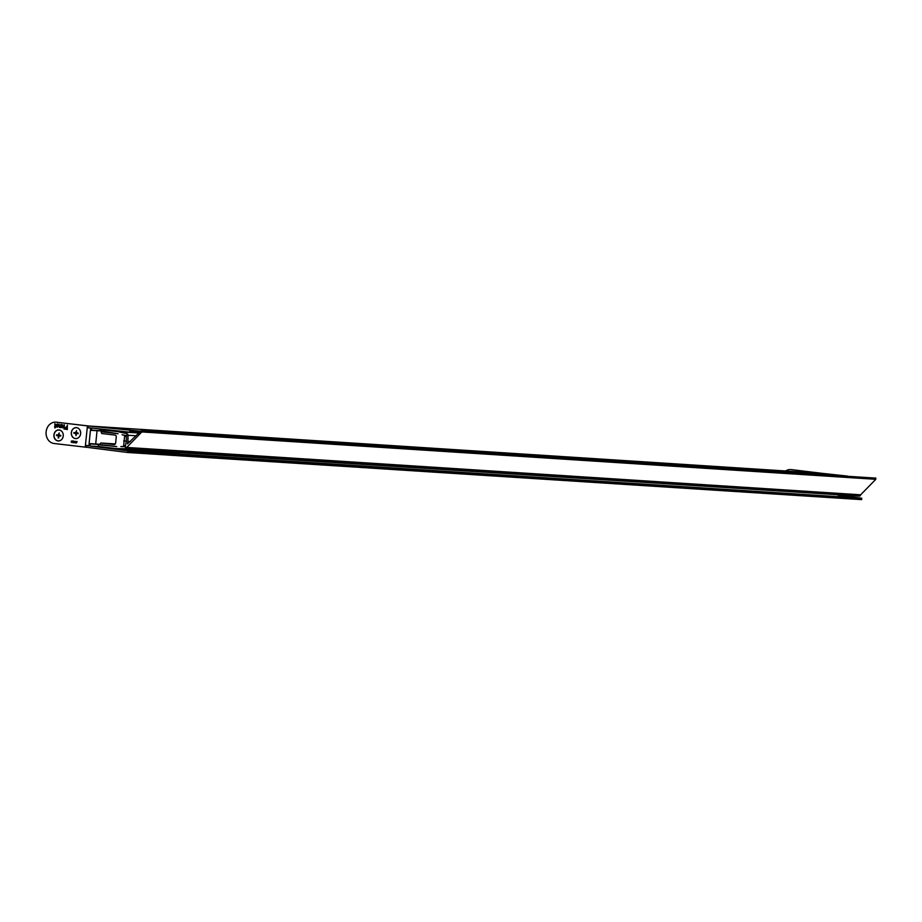 <?xml version="1.0" encoding="UTF-8"?>
<svg xmlns="http://www.w3.org/2000/svg" width="922" height="922" viewBox="0 0 922 922"><rect width="100%" height="100%" fill="white"/><g stroke="black" fill="none" stroke-linecap="round" stroke-linejoin="round"><path stroke-width="1.38" d="M86.126 447.158A1.176 0.991 -86.3 0 0 86.391 447.239L127.49 452.472L861.655 499.62L127.501 452.472M174.742 452.921L169.936 452.379L174.742 452.921M169.925 452.425L170.939 452.564M170.708 452.667L165.626 452.022L170.708 452.667M166.11 452.206L166.836 452.31M160.013 451.757L163.955 452.206L159.955 451.78M162.537 452.149L157.178 451.48L162.537 452.149M157.731 451.653L158.734 451.792M156.648 451.573L158.941 451.918L156.636 451.596M158.941 451.918L158.227 451.78M151.784 451.457L146.978 450.916L151.784 451.457M146.967 450.962L147.981 451.1M148.223 451.238L147.474 451.089M131.65 450.19L126.441 449.521L131.904 450.19M138.496 450.385L142.126 450.846L138.496 450.409M112.138 448.115L113.003 448.253L112.138 448.115M111.804 448.127L113.003 448.276M111.355 448.15L110.605 448.069M110.11 447.954L111.089 448.127M99.703 444.542L90.172 443.931L89.953 446.018L127.674 450.812L861.609 498.18L861.655 499.62M837.914 495.16L861.609 498.18M89.953 446.018L99.691 446.64M137.678 450.362L139.971 450.708L137.678 450.385M139.971 450.708L139.268 450.57M132.584 449.959L136.894 450.524L132.584 449.959M129.967 449.786L133.944 450.328L129.967 449.786M126.049 449.821L119.791 449.187L126.049 449.821M122.672 449.51L121.808 449.394M121.036 449.394L120.286 449.245M119.791 449.233L120.759 449.36M130.002 450.074L123.744 449.44L130.002 450.074M126.625 449.74L125.761 449.59M124.977 449.625L124.24 449.498M123.732 449.475L124.712 449.613M139.383 450.351L145.446 451.065L139.383 450.362M145.446 451.065L144.719 450.916M153.536 451.573L152.798 451.434M152.038 451.25L155.657 451.711L152.026 451.273M157.259 451.815L152.637 451.284L157.259 451.815M167.113 452.437L166.363 452.299M172.022 452.518L176.609 453.048L172.022 452.541M176.609 453.048L175.895 452.898M179.294 453.221L178.672 453.082M87.002 445.522L88.835 445.775M86.991 445.66L88.823 445.891L89.273 443.574L99.518 444.277M140.294 431.461L129.944 430.793L129.599 432.188L91.808 428.05L91.37 430.355L99.484 430.874L91.359 430.355L90.471 429.998L90.679 427.9L88.823 427.889M822.447 473.366A1.176 0.991 93.7 0 1 822.516 473.378L88.581 426.01A1.176 0.991 -86.3 0 0 88.547 426.01L140.536 431.219M822.516 473.378L847.721 476.132M861.793 498.456L127.858 451.089L127.732 452.253M89.273 443.574L99.507 444.231L89.273 443.574M822.482 473.366L88.547 426.01A1.176 0.991 -86.3 0 0 88.305 426.022M144.892 450.812L146.817 451.008L145.123 450.916M163.782 452.022L165.706 452.206L164.012 452.126M126.683 434.977L126.072 435.564L122.084 434.758L124.078 435.253A0.841 0.715 -86.3 0 1 124.62 436.152L123.629 445.787A0.841 0.715 -86.3 0 1 122.914 446.536L120.874 446.548L124.919 446.697L125.588 447.447A0.841 0.715 -86.3 0 0 125.738 447.308L125.265 446.375A31.521 26.761 -86.3 0 0 126.222 441.212A31.521 26.761 -86.3 0 0 126.337 435.956L126.994 435.161A0.841 0.715 -86.3 0 0 126.879 434.988L126.879 434.988M91.601 430.125L99.472 430.632L99.991 429.537L117.786 431.646L126.729 433.617A1.671 1.418 -86.3 0 1 127.974 435.253A34.471 29.274 -86.3 0 1 127.778 441.396A34.471 29.274 -86.3 0 1 127.466 443.851L141.435 430.551L874.966 478.069M99.472 430.655L118.074 433.766L101.086 431.75L101.708 433.513L115.02 435.092A1.671 1.418 -86.3 0 1 116.264 436.924L115.619 443.079A1.671 1.418 -86.3 0 1 114.04 444.565L100.729 442.998L99.76 444.565L116.748 446.571L98.435 444.807L98.262 446.467L116.034 448.576L125.162 448.749A1.671 1.418 -86.3 0 0 126.717 447.435L141.873 431.934L141.435 430.551M100.729 442.998L115.319 443.931L100.717 442.998M125.288 448.749L859.097 496.105A1.671 1.418 -86.3 0 0 860.652 494.803L875.808 479.302L875.358 477.919M116.034 448.576L858.359 496.059M126.717 447.435L860.652 494.803M141.873 431.934L875.808 479.302M127.778 441.396L130.302 441.557M127.974 435.253L136.018 435.772M117.786 431.646L138.761 433.006M126.072 435.564L126.717 435.599M124.597 436.371L126.36 436.486M123.721 440.912L126.233 441.085M123.652 445.557L125.438 445.672M124.919 446.697L122.914 446.536M58.086 440.854A5.44 4.61 -86.3 0 0 63.226 435.991A5.44 4.61 -86.3 0 0 59.204 430.044A5.44 4.61 -86.3 0 0 54.052 434.907A5.44 4.61 -86.3 0 0 58.086 440.854M59.181 432.983L58.363 434.688A0.841 0.715 -86.3 0 0 58.074 434.954L56.565 434.861L56.496 435.53L57.982 435.783A0.841 0.715 -86.3 0 0 58.213 436.129L58.662 437.973L58.916 436.21A0.841 0.715 -86.3 0 0 59.204 435.933L60.725 436.025L60.794 435.368L59.296 435.103A0.841 0.715 -86.3 0 0 59.066 434.769L59.181 432.983M57.948 435.023L58.824 435.08L57.948 435.023M58.674 437.938L58.098 437.904M57.441 434.965L58.87 435.841A0.841 0.715 -86.3 0 0 59.043 436.129M57.371 435.587L56.496 435.53M75.454 438.526A5.44 4.61 -86.3 0 0 80.606 433.663A5.44 4.61 -86.3 0 0 76.572 427.716A5.44 4.61 -86.3 0 0 71.432 432.579A5.44 4.61 -86.3 0 0 75.454 438.526M76.561 430.666L75.742 432.36A0.841 0.715 -86.3 0 0 75.454 432.637L73.933 432.545L73.864 433.202L75.362 433.467A0.841 0.715 -86.3 0 0 75.592 433.801L76.042 435.657L76.296 433.882A0.841 0.715 -86.3 0 0 76.584 433.617L78.105 433.709L78.174 433.04L76.676 432.787A0.841 0.715 -86.3 0 0 76.445 432.441L76.561 430.666M75.327 432.706L76.203 432.764L75.327 432.706M74.809 432.649L76.249 433.524A0.841 0.715 -86.3 0 0 76.422 433.813M74.751 433.259L73.864 433.202M75.408 438.607A5.52 4.691 -86.3 0 0 80.629 433.674A5.52 4.691 -86.3 0 0 76.538 427.635A5.52 4.691 -86.3 0 0 71.317 432.568A5.52 4.691 -86.3 0 0 75.408 438.607M58.028 440.935A5.52 4.691 -86.3 0 0 63.249 435.991A5.52 4.691 -86.3 0 0 59.169 429.952A5.52 4.691 -86.3 0 0 53.937 434.896A5.52 4.691 -86.3 0 0 58.028 440.935M64.252 424.835L64.275 429.156L64.252 424.835M59.723 427.013L61.14 424.466L60.817 427.589L59.55 427.485L58.778 426.632L59.008 424.212L59.803 427.013M60.817 427.578L59.653 427.497M55.078 426.402L54.882 423.717L55.723 424.708L55.816 426.99L54.917 427.969L54.882 424.178M73.391 441.165L72.654 441.384L72.734 442.595L72.446 441.408L73.391 441.165M73.529 441.626L72.446 441.408L73.011 440.993M76.987 441.592L76.249 441.811L76.342 443.021L76.042 441.834L76.987 441.592M77.125 442.053L76.249 441.811M56.254 422.195L87.429 425.895L87.244 427.727L88.12 427.773L88.316 425.952L56.254 422.195A10.707 9.093 -86.3 0 0 55.839 422.161A10.707 9.093 -86.3 0 0 46.1 432.015A10.707 9.093 -86.3 0 0 54.052 443.494L86.115 447.239L86.299 445.453M90.667 428.062L87.244 427.727L85.227 447.182M75.431 441.304L75.65 442.917L75.477 441.569L74.647 442.791L74.728 441.477L73.898 442.71L75.431 441.304M73.921 441.131L73.495 442.664L73.921 441.131M72.135 441.016L71.397 441.235L71.478 442.445L71.19 441.258L72.135 441.016M72.273 441.477L71.397 441.235M58.051 425.538L57.533 424.466L56.173 424.765L57.418 423.97L58.501 425.699L57.106 427.197L56.104 425.307L58.051 425.538L57.36 424.454L56.173 424.765M61.947 424.558L63.814 425.618L61.935 426.552L62.466 427.335L63.63 427.024L62.327 427.82L61.394 427.013L61.947 424.558M62.466 427.335L63.169 426.921M62.454 427.831L61.394 427.013M67.283 425.192L67.352 429.525L65.485 429.26L64.782 427.981L67.099 426.944L67.283 425.192M56.311 422.207A10.707 9.093 93.7 0 1 56.726 422.218A10.707 9.093 93.7 0 1 57.129 422.253M97.064 430.724L95.692 443.989M90.679 427.981L89.273 427.889M85.423 445.349L88.846 445.695M87.429 425.895L88.316 425.952M76.376 442.157L76.883 441.442M72.769 441.73L73.276 441.016M72.008 441.972L71.259 441.557M71.524 441.58L72.031 440.866M55.101 427.877L55.02 426.898M55.205 426.909L54.605 426.851M56.346 424.777L57.59 423.982M57.291 427.209L56.081 425.445M57.164 426.713L58.178 426.045L57.337 426.725L58.178 426.045L56.519 425.849L57.164 426.713L58.005 426.033L56.519 425.849M59.723 427.497L58.778 426.632M58.985 426.125L59.181 424.235M59.895 427.024L60.506 426.079M60.679 426.091L60.852 424.431M62.638 427.347L63.341 426.932L62.638 427.347M61.567 427.024L61.659 424.512M61.981 426.056L63.526 425.607L62.293 425.491L62.88 425.111L61.981 426.056L63.353 425.595L62.12 425.48M63.987 429.11L64.425 424.846M67.352 429.514L65.485 429.26M65.669 429.272L64.782 427.981M64.966 427.981L66.396 426.851M67.456 425.215L67.099 426.944M66.891 428.972L67.225 427.451L65.301 428.015L66.891 428.972L67.052 427.439L65.301 428.015M791.122 469.621A10.707 9.093 93.7 0 1 791.537 469.632A10.707 9.093 93.7 0 1 791.952 469.678L822.24 473.355L791.064 469.621A10.707 9.093 -86.3 0 0 790.661 469.575A10.707 9.093 -86.3 0 0 785.602 470.992M129.829 431.957L139.199 432.568M141.965 431L875.9 478.357M141.838 430.805L875.773 478.161M100.014 429.548L113.279 430.401L99.991 429.537M124.078 435.253L124.735 435.288M124.62 436.152L126.349 436.267M123.629 445.787L125.38 445.891M58.973 436.175L58.213 436.129M58.87 435.841L57.982 435.783M58.754 435.749L57.879 435.691M58.95 435.011L58.074 434.954M59.031 434.723L58.363 434.688M59.02 434.585L58.443 434.55M76.353 433.859L75.592 433.801M76.249 433.524L75.362 433.467M76.134 433.432L75.247 433.375M76.33 432.695L75.454 432.637M76.411 432.406L75.742 432.36M90.471 430.09L89.065 443.713M791.952 469.678L791.064 469.621M125.231 448.749L859.154 496.117M55.839 422.161L56.726 422.218M791.537 469.632L790.661 469.575"/></g></svg>
